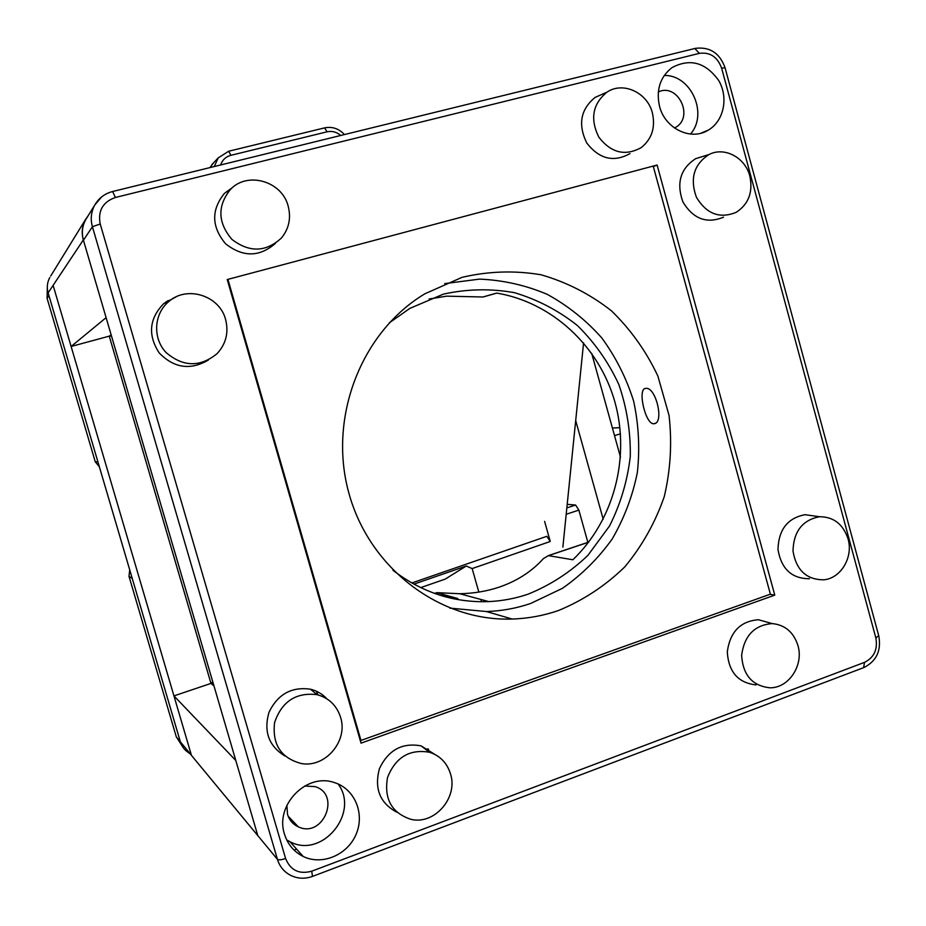 <?xml version="1.0" encoding="UTF-8"?>
<svg xmlns="http://www.w3.org/2000/svg" width="926" height="926" viewBox="0 0 926 926"><rect width="100%" height="100%" fill="white"/><g stroke="black" fill="none" stroke-linecap="round" stroke-linejoin="round"><path stroke-width="1.39" d="M749.852 176.148C753.151 192.052 748.636 204.09 736.309 212.262C719.907 219.045 706.619 214.068 696.433 197.307C689.731 178.66 693.887 164.423 708.922 154.573C724.363 146.366 745.314 157.536 749.852 176.148M723.519 217.17C706.839 224.069 693.319 219.022 682.96 202.03C676.142 183.116 680.378 168.648 695.681 158.647L703.864 156.135M797.946 645.538C803.93 665.123 788.778 688.18 769.946 687.798C752.317 685.9 742.872 675.066 741.633 655.272C744.319 635.56 754.516 625.004 772.238 623.592C785.04 624.853 793.617 632.18 797.946 645.538M756.102 684.904C738.161 682.96 728.554 671.952 727.292 651.869C730.035 631.868 740.418 621.161 758.44 619.737L770.062 622.978M340.594 717.361C348.292 740.65 325.639 767.816 301.633 763.603C281.11 758.278 272.094 744.597 274.571 722.569C281.817 701.491 295.973 692.185 317.028 694.662C328.892 697.903 336.74 705.473 340.594 717.361M284.942 756.021C268.76 746.055 263.447 731.447 269.026 712.21C277.835 694.176 291.655 686.513 310.511 689.222C316.97 690.808 322.445 694.025 326.947 698.875M288.183 206.174C291.25 218.166 288.958 228.815 281.33 238.109C265.808 252.277 249.337 252.705 231.917 239.394C217.691 222.553 217.24 205.85 230.551 189.309C247.751 171.067 282.129 181.369 288.183 206.174M275.369 243.434C259.419 257.243 242.809 257.347 225.527 243.735C211.441 226.696 211.093 209.889 224.497 193.314L232.565 187.492M652.379 112.914C655.608 127.418 651.892 138.981 641.243 147.581C625.2 156.436 611.056 152.952 598.798 137.106C589.897 118.922 592.628 103.944 606.981 92.149C622.978 81.175 647.436 92.519 652.379 112.914M629.958 153.612C613.649 162.617 599.261 159.087 586.806 143.032C577.755 124.593 580.533 109.384 595.129 97.404L602.768 94.024M225.597 319.505C228.872 332.515 226.025 343.905 217.043 353.686C200.074 367.414 183.082 367.032 166.09 352.551C152.512 338.303 153.785 313.914 168.694 301.621C186.994 285.139 219.636 295.625 225.597 319.505M208.373 360.064C190.386 370.527 173.984 368.143 159.179 352.91C147.662 335.027 149.19 318.579 163.763 303.566L176.033 296.899M450.511 773.893C458.335 797.622 434.456 825.24 410.831 819.313C391.663 812.866 383.885 798.941 387.508 777.539C395.552 757.306 409.535 748.879 429.456 752.248C440.035 755.685 447.05 762.897 450.511 773.893M396.779 812.183C379.891 803.05 374.104 788.524 379.452 768.592C388.364 749.967 402.254 742.409 421.11 745.893L434.988 754.482M848.054 538.886C853.459 557.001 841.074 578.194 823.955 579.803C806.592 579.85 796.279 570.277 793.003 551.074C793.57 531.512 802.402 520.065 819.522 516.731C833.62 516.777 843.123 524.151 848.054 538.886M809.486 578.715C791.823 578.75 781.324 569.027 777.99 549.546C778.569 529.684 787.575 518.062 804.995 514.694L815.644 516.187M213.987 685.992L210.966 683.411L213.628 684.765L210.966 683.411L213.026 682.717M86.859 217.818L85.632 219.809C82.183 226.245 81.453 233.051 83.433 240.228L92.415 226.743L277.418 859.328C278.68 860.196 281.4 859.918 285.59 858.483L100.205 223.988C97.751 210.792 102.809 201.961 115.38 197.481L699.362 53.361L694.836 48.499M699.362 53.361C710.057 51.949 717.476 56.891 721.62 68.154L875.846 637.91C877.871 649.369 874.109 657.518 864.56 662.345L311.738 871.192L312.479 876.413C304.585 879.214 297.061 878.728 289.896 874.954C283.726 871.505 279.571 866.296 277.418 859.328L191.474 755.419L173.949 695.901L235.806 760.477L83.433 240.228M169.354 301.089L165.685 302.061M361.024 743.138L227.24 279.548L657.113 165.036L774.784 595.117L361.024 743.138M284.467 834.071C274.756 805.296 306.298 772.782 333.927 782.447C354.311 788.304 365.029 813.074 356.29 833.851C347.91 854.779 322.294 865.856 303.196 856.469C293.901 851.793 287.662 844.327 284.467 834.071M659.532 106.34C655.932 89.938 660.099 77.02 672.021 67.586C690.09 58.083 705.658 62.401 718.715 80.539C728.716 97.543 723.877 121.005 708.413 130.045C691.109 141.192 665.018 128.726 659.532 106.34M774.784 595.117L770.015 594.307M171.032 299.816L167.178 301.043M173.949 695.901L210.966 683.411L173.949 695.901L53.199 285.602M690.495 134.062C708.471 113.863 691.004 74.659 664.231 75.481M674.498 128.019L675.633 127.383C694.488 116.954 677.693 82.449 658.305 91.975M286.713 839.917L289.954 841.699C322.051 859.12 360.075 812.866 338.071 783.952M286.886 805.261L287.511 814.371C289.329 820.193 292.929 824.348 298.311 826.837C323.058 838.701 341.37 794.404 315.083 786.614L304.654 786.024M657.113 165.036L653.328 166.564M619.911 427.685L612.399 428.009M614.505 435.59L620.478 433.831M185.327 750.129L189.865 753.706M99.337 466.762L95.239 461.738L47.099 298.346L47.307 286.62M181.924 745.604L176.287 736.807L129.003 576.354L129.721 569.907M209.913 167.606L213.86 162.536M344.449 134.559C338.881 128.587 332.249 126.353 324.563 127.881L228.664 151.239L218.189 157.918L214.311 166.53M220.608 164.978C222.367 159.943 225.817 156.726 230.944 155.302L327.075 131.816C332.11 130.751 336.659 131.978 340.71 135.474M189.39 753.139C184.922 750.592 181.924 746.831 180.373 741.853L191.393 755.165L71.117 346.474L109.233 336.15L111.132 334.83M176.287 736.807L180.373 741.853L48.129 292.859L83.328 239.903C81.361 232.727 82.09 225.932 85.528 219.497L88.364 215.399M71.117 346.474L106.108 317.653L257.717 835.31M83.328 239.903L106.108 317.653M620.513 457.236L591.668 353.257L620.513 457.236M212.957 682.462L210.908 683.157L109.245 336.15L111.352 335.582M575.706 420.554L603.185 519.208L575.706 420.554M111.386 335.675L109.245 336.15M212.841 682.057L210.908 683.157M583.577 342.863L562.869 547.116M311.9 689.581L312.201 690.622M420.693 587.616L445.256 579.097L466.276 566.018L472.156 568.576L478.823 592.084M480.907 599.469L481.555 601.75M483.812 601.738L486.636 601.032M392.902 570.219C421.712 592.397 453.671 602.861 488.766 601.599L459.701 593.728C473.684 593.45 486.81 591.263 499.079 587.177C517.032 581.042 531.837 571.492 543.504 558.505L548.447 555.646L572.858 559.767C614.031 520.389 630.467 457.294 614.829 401.745C599.099 346.255 552.232 302.351 496.66 293.067L482.99 296.991L446.714 296.158L429.062 299.005M322.746 695.021L323.649 697.023M653.2 166.09L770.386 594.168L360.966 740.441L227.923 279.386M567.198 504.346L575.602 505.04L566.839 507.899M566.203 514.266L578.866 510.11L575.602 505.04M578.866 510.11L587.871 542.37M439.896 595.21L457.814 598.578L436.794 592.652L459.701 593.728M488.766 601.599C502.251 600.974 515.377 598.485 528.121 594.156C550.472 585.082 570.416 572.141 587.952 555.311L609.47 526.095C620.513 504.172 627.446 480.93 630.293 456.379C630.664 431.655 626.821 407.66 618.788 384.394C608.451 362.112 594.642 342.481 577.338 325.477C558.378 310.465 537.393 299.526 514.393 292.662C490.757 288.437 467.086 288.924 443.404 294.132L409.94 308.335L389.256 322.885M544.604 521.361L550.252 541.49L546.884 536.293M485.953 600.847L483.291 601.75M413.887 584.132L466.276 566.018M317.977 694.905L316.298 691.178M653.768 423.749C645.41 424.64 637.088 388.249 645.723 388.399L645.735 388.399C655.932 386.385 664.613 423.402 653.953 423.726L653.768 423.749M444.712 283.611L479.541 279.12C503.026 280.103 525.574 285.173 547.197 294.329C567.8 305.626 585.996 320.153 601.773 337.897C615.813 357.123 626.427 378.202 633.639 401.132C638.708 424.675 639.959 448.439 637.377 472.422C632.608 496.035 624.228 518.201 612.248 538.909C598.393 558.332 581.771 574.803 562.395 588.346L530.737 603.439C516.372 608.347 501.568 611.044 486.335 611.53L449.77 608.104M558.494 610.512C543.527 615.674 528.098 618.522 512.217 619.043C440.093 621.693 369.219 568.483 348.766 492.713C327.931 417.082 361.499 331.624 424.965 293.75L462.062 277.337C488.372 271.179 514.717 270.323 541.062 274.779C566.724 282.175 590.151 294.167 611.357 310.742C630.733 329.552 646.244 351.336 657.888 376.095L669.035 415.369C672.172 442.744 670.586 469.806 664.266 496.579C655.284 522.53 642.135 545.958 624.818 566.862C605.419 585.741 583.311 600.291 558.494 610.512M457.814 598.578L455.87 599.226M360.075 739.816L360.966 740.441M427.951 748.833L425.937 749.562M111.433 335.837L109.326 336.404L210.978 683.411M428.599 749.227L426.492 749.991M294.005 850.045L296.575 849.084M725.046 67.725L721.62 68.154M312.583 876.378L863.553 667.681L864.56 662.345M875.846 637.91L878.705 635.653M112.613 191.508L115.38 197.481M101.64 196.902L94.753 205.04C91.084 211.88 90.308 219.115 92.415 226.743L100.205 223.988M311.738 871.192C299.156 874.595 290.44 870.347 285.59 858.483M97.901 461.877L95.239 461.738M48.939 295.649L47.099 298.346M129.003 576.354L132.244 578.472M230.944 155.302L228.664 151.239M327.075 131.816L324.563 127.881M48.129 292.871C46.636 287.488 47.191 282.361 49.807 277.487C47.191 282.349 46.636 287.477 48.129 292.859L180.327 741.714M85.528 219.497L50.722 275.994M548.447 555.646L588.623 542.196M436.898 592.686L434.63 593.439M496.845 293.102L483.21 296.957M472.156 568.576L550.252 541.49M708.922 154.573L695.681 158.647M772.238 623.592L758.44 619.737M317.028 694.662L310.511 689.222M230.551 189.309L224.497 193.314M606.981 92.149L595.129 97.404M168.694 301.621L163.763 303.566M429.456 752.248L421.11 745.893M819.522 516.731L804.995 514.694M85.632 219.809L94.753 205.04C98.827 198.037 104.846 193.511 112.81 191.462L695.449 48.349C709.825 46.613 719.676 53.037 725.012 67.621L878.786 635.942C881.448 650.631 876.482 661.164 863.9 667.553M700.936 133.194L708.413 130.045M674.383 127.938L675.633 127.383M289.954 841.699L303.196 856.469M288.136 816.176L298.311 826.837M218.189 157.918L211.776 164.759M180.975 743.59L180.362 741.83M588.705 542.092L548.192 555.658M434.525 593.404L436.794 592.652M546.861 536.304L411.804 582.975M655.133 423.356L653.953 423.726M512.217 619.043L486.335 611.53"/></g></svg>
